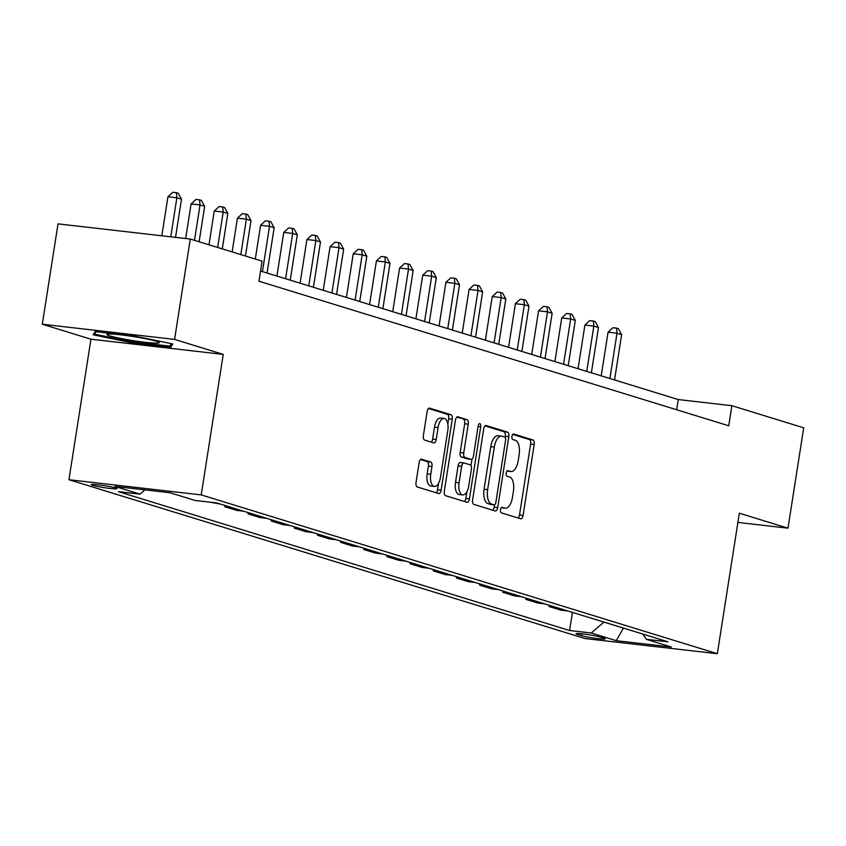 <?xml version="1.0" encoding="UTF-8"?>
<svg xmlns="http://www.w3.org/2000/svg" width="846" height="846" viewBox="0 0 846 846"><rect width="100%" height="100%" fill="white"/><g stroke="black" fill="none" stroke-linecap="round" stroke-linejoin="round"><path stroke-width="1.27" d="M500.472 509.683A2.802 1.311 96.5 0 0 501.318 512.835L520.65 518.778A3.997 1.882 96.5 0 0 520.808 518.81A3.997 1.882 96.5 0 0 523.082 515.394L534.186 444.467A3.997 1.882 96.5 0 0 532.991 439.962L513.659 434.019A2.802 1.311 96.5 0 0 513.543 433.998A2.802 1.311 96.5 0 0 511.957 436.388A2.802 1.311 96.5 0 0 512.792 439.529L515.299 440.301A12.806 6.007 96.5 0 1 519.148 454.704L518.217 460.615A12.806 6.007 96.5 0 1 510.942 471.539A12.806 6.007 96.5 0 1 510.424 471.434L507.917 470.662A2.802 1.311 96.5 0 0 507.812 470.64A2.802 1.311 96.5 0 0 506.215 473.03A2.802 1.311 96.5 0 0 507.061 476.182L509.556 476.954A12.806 6.007 96.5 0 1 513.406 491.357L512.475 497.268A12.806 6.007 96.5 0 1 505.199 508.192A12.806 6.007 96.5 0 1 504.681 508.086L502.186 507.314A2.802 1.311 96.5 0 0 502.069 507.293A2.802 1.311 96.5 0 0 500.472 509.683M92.7 485.308A13.039 1.005 -171.1 0 0 107.125 488.068A13.039 1.005 -171.1 0 0 117.034 488.639A13.039 1.005 -171.1 0 0 115.585 487.931A13.039 1.005 -171.1 0 0 101.171 485.17A13.039 1.005 -171.1 0 0 91.262 484.599A13.039 1.005 -171.1 0 0 92.7 485.308M421.583 459.177A3.997 1.882 96.5 0 0 421.424 459.135A3.997 1.882 96.5 0 0 419.151 462.55L416.031 482.453A3.997 1.882 96.5 0 0 417.237 486.958L438.704 493.556A3.997 1.882 96.5 0 0 438.863 493.599A3.997 1.882 96.5 0 0 441.136 490.183L452.24 419.246A3.997 1.882 96.5 0 0 451.045 414.752L429.578 408.142A3.997 1.882 96.5 0 0 429.419 408.11A3.997 1.882 96.5 0 0 427.135 411.526L423.381 435.563A3.997 1.882 96.5 0 0 424.576 440.057L433.765 442.892A3.997 1.882 96.5 0 0 433.924 442.923A3.997 1.882 96.5 0 0 436.198 439.508L438.069 427.59A10.702 5.023 96.5 0 1 444.15 418.453A10.702 5.023 96.5 0 1 447.798 430.582L440.491 477.281A10.702 5.023 96.5 0 1 434.4 486.408A10.702 5.023 96.5 0 1 430.751 474.278L431.968 466.506A3.997 1.882 96.5 0 0 430.773 462.001L421.255 459.135M223.228 354.389L174.583 339.415L190.297 239.048L58.014 223.873L42.3 324.23L90.945 339.204L68.938 479.714L201.221 494.899L223.228 354.389L90.945 339.204M737.892 522.426L787.986 528.179L739.341 513.205L717.334 653.715L201.221 494.899M787.986 528.179L803.7 427.812L731.885 405.71L678.259 399.555L260.557 271.016M190.297 239.048L262.112 261.15L258.961 281.221L728.744 425.781L731.885 405.71M472.607 499.859A3.997 1.882 96.5 0 0 473.802 504.364L495.27 510.973A3.997 1.882 96.5 0 0 495.428 511.005A3.997 1.882 96.5 0 0 497.702 507.589L508.816 436.652A3.997 1.882 96.5 0 0 507.611 432.158L486.143 425.549A3.997 1.882 96.5 0 0 485.985 425.517A3.997 1.882 96.5 0 0 483.711 428.933L472.607 499.859M466.981 502.26L445.525 495.661A3.997 1.882 96.5 0 1 444.319 491.156L455.423 420.229A3.997 1.882 96.5 0 1 457.697 416.814A3.997 1.882 96.5 0 1 457.866 416.845L467.045 419.669A3.997 1.882 96.5 0 1 468.25 424.174L463.745 452.938A3.997 1.882 96.5 0 0 464.951 457.443L471.042 459.315A3.997 1.882 96.5 0 0 471.201 459.346A3.997 1.882 96.5 0 0 473.474 455.931L478.17 425.982A2.802 1.311 96.5 0 1 479.756 423.592A2.802 1.311 96.5 0 1 480.718 426.765L469.424 498.886A3.997 1.882 96.5 0 1 467.151 502.302A3.997 1.882 96.5 0 1 466.981 502.26M603.727 638.212L599.655 636.953A12.637 0.973 -171.1 0 0 585.686 634.278A12.637 0.973 -171.1 0 0 576.084 633.728A12.637 0.973 -171.1 0 0 577.49 634.415L581.562 635.663A12.637 0.973 -171.1 0 0 595.531 638.349A12.637 0.973 -171.1 0 0 605.123 638.899A12.637 0.973 -171.1 0 0 603.727 638.212M68.938 479.714L585.051 638.54L717.334 653.715M642.801 634.056L646.291 639.312L667.917 641.786L216.671 502.926L195.045 500.451L170.025 492.753L114.971 486.429L139.981 494.127L118.355 491.642L569.601 630.503L591.238 632.988L603.938 622.096M646.291 639.312L671.312 647.01L616.248 640.686L591.238 632.988M174.583 339.415L42.3 324.23M676.663 409.76L678.259 399.555M572.435 612.409L569.601 630.503M549.276 605.281L549.086 606.519L561.131 610.22L567.835 610.992M526.106 598.154L525.916 599.391L537.961 603.092L544.676 603.864M502.947 591.026L502.746 592.263L514.802 595.965L521.506 596.737M479.777 583.899L479.587 585.125L491.632 588.837L498.347 589.609M456.618 576.771L456.417 577.998L468.473 581.71L475.177 582.482M433.448 569.644L433.258 570.87L445.303 574.582L452.018 575.354M410.289 562.505L410.088 563.743L422.133 567.455L428.848 568.226M387.119 555.378L386.929 556.615L398.974 560.327L405.689 561.099M363.96 548.25L363.759 549.488L375.804 553.199L382.519 553.961M340.79 541.123L340.6 542.36L352.645 546.072L359.349 546.833M317.631 533.995L317.43 535.232L329.475 538.944L336.19 539.706M294.461 526.868L294.271 528.105L306.315 531.806L313.02 532.578M271.302 519.74L271.101 520.977L283.146 524.679L289.861 525.451M248.132 512.613L247.941 513.85L259.986 517.551L266.691 518.323M224.962 505.485L224.772 506.722L236.817 510.424L243.532 511.196M209.956 502.164L220.362 504.068M549.086 606.519L555.79 607.291M525.916 599.391L532.631 600.152M502.746 592.263L509.461 593.025M479.587 585.125L486.302 585.897M456.417 577.998L463.132 578.77M433.258 570.87L439.973 571.642M410.088 563.743L416.803 564.515M386.929 556.615L393.633 557.387M363.759 549.488L370.474 550.26M340.6 542.36L347.304 543.132M317.43 535.232L324.145 536.004M294.271 528.105L300.975 528.877M271.101 520.977L277.816 521.749M247.941 513.85L254.646 514.622M224.772 506.722L231.487 507.494M144.952 489.876L139.981 494.127M623.354 628.081L616.248 640.686M95.196 331.59L93.155 334.815L130.961 342.598L170.797 347.167L172.827 343.952L135.032 336.169L95.196 331.59M171.347 343.645L170.797 347.167M131.098 341.689L130.961 342.598M504.681 508.086L501.276 507.695A12.806 6.007 96.5 0 0 501.625 507.78A12.806 6.007 96.5 0 0 502.154 507.79M510.424 471.434L507.018 471.042A12.806 6.007 96.5 0 0 507.367 471.127A12.806 6.007 96.5 0 0 507.886 471.148M518.175 518.016A3.997 1.882 96.5 0 0 519.507 514.981L530.611 444.055A3.997 1.882 96.5 0 0 529.416 439.55L512.729 434.421M505.083 437.266L505.242 436.25A3.997 1.882 96.5 0 0 504.036 431.746L485.044 425.898M492.806 510.212A3.997 1.882 96.5 0 0 494.127 507.177L494.498 504.84M494.138 504.84A2.802 1.311 96.5 0 0 494.244 504.861A2.802 1.311 96.5 0 0 495.841 502.471L505.591 440.206A2.802 1.311 96.5 0 0 504.745 437.054L502.112 436.24A12.806 6.007 96.5 0 0 501.593 436.134A12.806 6.007 96.5 0 0 494.318 447.069L487.645 489.623A12.806 6.007 96.5 0 0 491.494 504.026L494.138 504.84L490.553 504.428A2.802 1.311 96.5 0 0 490.669 504.449A2.802 1.311 96.5 0 0 490.786 504.449M498.537 435.838A12.806 6.007 96.5 0 0 498.019 435.722A12.806 6.007 96.5 0 0 490.743 446.656L494.318 447.069M490.553 504.428L487.92 503.613A12.806 6.007 96.5 0 1 484.071 489.21L490.743 446.656M456.755 417.194L467.045 419.669M467.796 458.944A3.997 1.882 96.5 0 1 467.627 458.934A3.997 1.882 96.5 0 1 467.468 458.902L461.377 457.03A3.997 1.882 96.5 0 1 460.171 452.525L464.676 423.761A3.997 1.882 96.5 0 0 463.471 419.267M472.015 459.082L470.989 465.617M466.907 491.685L465.85 498.474L469.424 498.886M459.071 482.791A10.702 5.023 96.5 0 0 462.72 494.921A10.702 5.023 96.5 0 0 468.8 485.784L471.381 469.329A3.997 1.882 96.5 0 0 470.175 464.835L464.084 462.952A3.997 1.882 96.5 0 0 463.925 462.921A3.997 1.882 96.5 0 0 461.652 466.336L459.071 482.791L455.497 482.379A10.702 5.023 96.5 0 0 459.145 494.508L462.72 494.921M463.756 462.921L460.51 462.55A3.997 1.882 96.5 0 0 460.351 462.508A3.997 1.882 96.5 0 0 458.067 465.924L461.652 466.336M455.497 482.379L458.067 465.924M464.517 501.509A3.997 1.882 96.5 0 0 465.85 498.474M434.4 486.408L430.826 486.006A10.702 5.023 96.5 0 1 427.177 473.876L428.393 466.093A3.997 1.882 96.5 0 0 427.198 461.588L420.473 459.526M444.15 418.453L440.576 418.04A10.702 5.023 96.5 0 0 434.495 427.177L438.069 427.59M431.301 442.13A3.997 1.882 96.5 0 0 432.623 439.095L434.495 427.177M447.841 424.11L448.666 418.833A3.997 1.882 96.5 0 0 447.471 414.339L428.467 408.491M436.229 492.806A3.997 1.882 96.5 0 0 437.562 489.771L438.588 483.182M614.545 379.949L621.63 334.656L616.998 333.229L608.063 332.203L601.231 375.846M608.063 332.203L612.948 327.719L616.523 328.132L616.998 333.229L609.903 378.522M616.523 328.132L618.384 328.703L621.63 334.656M591.375 372.822L598.471 327.529L593.839 326.101L584.893 325.076L578.061 368.719M584.893 325.076L589.789 320.592L593.363 321.004L593.839 326.101L586.743 371.394M593.363 321.004L595.214 321.575L598.471 327.529M568.216 365.694L575.301 320.401L570.669 318.974L561.733 317.948L554.902 361.591M561.733 317.948L566.619 313.464L570.193 313.877L570.669 318.974L563.573 364.266M570.193 313.877L572.055 314.448L575.301 320.401M545.046 358.567L552.142 313.274L547.51 311.846L538.564 310.82L531.732 354.463M538.564 310.82L543.46 306.337L547.034 306.749L547.51 311.846L540.414 357.139M547.034 306.749L548.885 307.31L552.142 313.274M521.876 351.439L528.972 306.136L524.34 304.719L515.404 303.693L508.573 347.336M515.404 303.693L520.29 299.209L523.864 299.611L524.34 304.719L517.244 350.011M523.864 299.611L525.715 300.182L528.972 306.136M156.362 341.245A26.49 2.041 -171.1 0 0 128.793 335.873A26.49 2.041 -171.1 0 0 107.22 334.244A26.49 2.041 -171.1 0 0 109.885 335.915A26.49 2.041 -171.1 0 0 140.859 341.752A26.49 2.041 -171.1 0 0 159.101 342.376A26.49 2.041 -171.1 0 0 156.362 341.245M171.315 343.645L169.75 346.13L131.151 341.699L94.519 334.149L96.074 331.695M94.837 332.161L94.519 334.149M498.717 344.311L505.813 299.008L501.181 297.591L492.235 296.565L485.403 340.208M492.235 296.565L497.131 292.082L500.705 292.483L501.181 297.591L494.085 342.884M500.705 292.483L502.556 293.054L505.813 299.008M475.547 337.173L482.643 291.881L478.011 290.464L469.075 289.427L462.233 333.081M469.075 289.427L473.961 284.954L477.535 285.356L478.011 290.464L470.915 335.756M477.535 285.356L479.386 285.927L482.643 291.881M452.388 330.046L459.484 284.753L454.852 283.325L445.905 282.3L439.074 325.953M445.905 282.3L450.802 277.816L454.376 278.228L454.852 283.325L447.756 328.629M454.376 278.228L456.227 278.799L459.484 284.753M429.218 322.918L436.314 277.625L431.682 276.198L422.746 275.172L415.904 318.826M422.746 275.172L427.632 270.688L431.206 271.101L431.682 276.198L424.586 321.491M431.206 271.101L433.057 271.672L436.314 277.625M406.059 315.791L413.155 270.498L408.512 269.07L399.576 268.045L392.745 311.698M399.576 268.045L404.473 263.561L408.047 263.973L408.512 269.07L401.427 314.363M408.047 263.973L409.898 264.544L413.155 270.498M382.889 308.663L389.985 263.37L385.353 261.943L376.417 260.917L369.575 304.571M376.417 260.917L381.303 256.433L384.877 256.846L385.353 261.943L378.257 307.235M384.877 256.846L386.728 257.417L389.985 263.37M359.73 301.536L366.826 256.243L362.183 254.815L353.247 253.789L346.416 297.443M353.247 253.789L358.144 249.306L361.718 249.718L362.183 254.815L355.098 300.108M361.718 249.718L363.569 250.289L366.826 256.243M336.56 294.408L343.656 249.115L339.024 247.688L330.088 246.662L323.246 290.315M330.088 246.662L334.974 242.178L338.548 242.591L339.024 247.688L331.928 292.98M338.548 242.591L340.399 243.162L343.656 249.115M313.401 287.28L320.486 241.988L315.854 240.56L306.918 239.534L300.087 283.188M306.918 239.534L311.804 235.051L315.389 235.463L315.854 240.56L308.769 285.853M315.389 235.463L317.239 236.034L320.486 241.988M290.231 280.153L297.327 234.86L292.695 233.433L283.759 232.407L276.917 276.05M283.759 232.407L288.645 227.923L292.219 228.335L292.695 233.433L285.599 278.725M292.219 228.335L294.07 228.906L297.327 234.86M267.072 273.025L274.157 227.733L269.525 226.305L260.589 225.279L255.302 259.056M260.589 225.279L265.475 220.795L269.049 221.208L269.525 226.305L262.44 271.598M269.049 221.208L270.91 221.779L274.157 227.733M245.446 256.021L250.998 220.605L246.366 219.177L237.43 218.152L232.132 251.928M237.43 218.152L242.316 213.668L245.89 214.08L246.366 219.177L240.814 254.593M245.89 214.08L247.741 214.651L250.998 220.605M222.287 248.893L227.828 213.478L223.196 212.05L214.26 211.024L208.973 244.801M214.26 211.024L219.146 206.54L222.72 206.953L223.196 212.05L217.655 247.466M222.72 206.953L224.581 207.513L227.828 213.478M199.117 241.766L204.669 206.339L200.037 204.922L191.101 203.897L185.676 238.519M191.101 203.897L195.986 199.413L199.561 199.815L200.037 204.922L194.485 240.338M199.561 199.815L201.411 200.386L204.669 206.339M175.534 237.356L181.499 199.212L176.867 197.795L167.931 196.769L161.819 235.78M167.931 196.769L172.817 192.285L176.391 192.687L176.867 197.795L170.755 236.806M176.391 192.687L178.252 193.258L181.499 199.212M581.858 633.813L581.562 635.663M577.628 633.506L577.49 634.415M529.416 439.55L532.991 439.962M530.611 444.055L534.186 444.467M519.507 514.981L523.082 515.394M504.036 431.746L507.611 432.158M505.242 436.25L508.816 436.652M494.127 507.177L497.702 507.589M484.071 489.21L487.645 489.623M487.92 503.613L491.494 504.026M464.676 423.761L468.25 424.174M460.171 452.525L463.745 452.938M461.377 457.03L464.951 457.443M467.468 458.902L471.042 459.315M478.096 426.469L480.718 426.765M427.198 461.588L430.773 462.001M428.393 466.093L431.968 466.506M427.177 473.876L430.751 474.278M432.623 439.095L436.198 439.508M447.471 414.339L451.045 414.752M448.666 418.833L452.24 419.246M437.562 489.771L441.136 490.183M501.625 507.78L505.199 508.192M507.367 471.127L510.942 471.539M490.669 504.449L494.244 504.861M498.019 435.722L501.593 436.134M467.627 458.934L471.201 459.346M460.351 462.508L463.925 462.921"/></g></svg>
